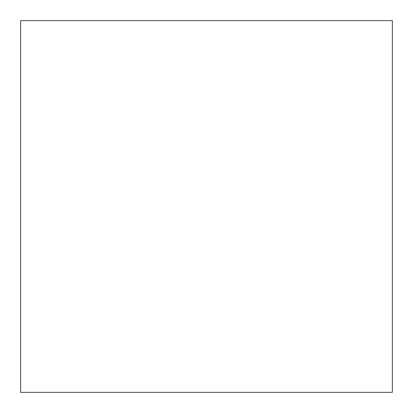 <?xml version="1.0" encoding="UTF-8"?>
<svg xmlns="http://www.w3.org/2000/svg" width="413" height="413" viewBox="0 0 413 413"><rect width="100%" height="100%" fill="white"/><g stroke="black" fill="none" stroke-linecap="round" stroke-linejoin="round"><path stroke-width="0.62" d="M392.35 20.65L392.35 392.35L20.65 392.35L20.65 20.65L392.35 20.65"/></g></svg>
